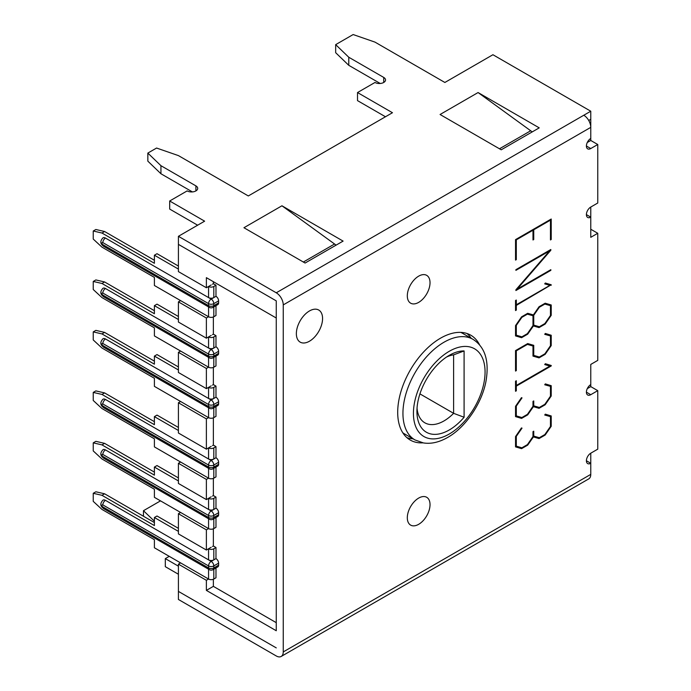 <?xml version="1.0" encoding="UTF-8"?>
<svg xmlns="http://www.w3.org/2000/svg" width="691" height="691" viewBox="0 0 691 691"><rect width="100%" height="100%" fill="white"/><g stroke="black" fill="none" stroke-linecap="round" stroke-linejoin="round"><path stroke-width="1.04" d="M178.416 430.493L154.395 416.63L154.395 424.697L101.974 394.431L104.591 392.92L95.859 390.899L93.242 392.419L93.242 400.486L101.974 408.554L154.395 438.82L154.395 446.887L208.561 478.163L206.376 479.424L178.416 463.281L178.416 483.458L206.376 499.602L211.178 496.82M178.416 480.936L154.395 467.064L154.395 475.14L101.974 444.874L104.591 443.363L95.859 441.342L93.242 442.853L93.242 450.929L101.974 458.997L154.395 489.263L154.395 497.33L208.561 528.598L206.376 529.859L178.416 513.724L180.601 512.463M197.635 225.206L169.684 209.071L169.684 200.995L204.622 221.172L178.416 236.305L178.416 244.372L276.262 300.87L178.416 244.372L178.416 271.615L206.376 287.75L211.178 284.977M178.416 269.093L154.395 255.221L154.395 263.288L101.974 233.031L104.591 231.511L95.859 229.498L93.242 231.01L93.242 239.077L101.974 247.153L154.395 277.411L154.395 285.487L208.561 316.754L206.376 318.015L178.416 301.872L180.601 300.62M178.416 319.527L154.395 305.655L154.395 313.731L101.974 283.465L104.591 281.954L95.859 279.933L93.242 281.453L93.242 289.52L101.974 297.588L154.395 327.854L154.395 335.921L208.561 367.197L206.376 368.458L178.416 352.315L178.416 372.492L206.376 388.636L211.178 385.854M178.416 369.97L154.395 356.098L154.395 364.166L101.974 333.908L104.591 332.397L95.859 330.376L93.242 331.887L93.242 339.955L101.974 348.031L154.395 378.297L154.395 386.364L208.561 417.632L206.376 418.893L178.416 402.758L180.601 401.497M178.416 301.872L178.416 322.049L206.376 338.193L211.178 335.42M178.416 352.315L180.601 351.054M178.416 463.281L180.601 462.02M178.416 402.758L178.416 433.015L206.376 449.159L211.178 446.386M178.416 513.724L178.416 533.901L206.376 550.036L211.178 547.263M178.416 531.379L154.395 517.507L154.395 525.575L101.974 495.309L104.591 493.797L95.859 491.785L93.242 493.296L93.242 501.364L101.974 509.431L154.395 539.697L154.395 547.773L208.561 579.041L206.376 580.302L178.416 564.158L180.601 562.897M178.416 564.158L178.416 591.401L276.262 647.89L178.416 591.401L178.416 599.468L276.262 655.958A9.881 5.709 60 0 0 281.202 656.45L588.723 478.906A9.881 5.709 -120 0 0 590.77 474.38L590.77 453.192L597.758 449.159L597.758 390.648L590.77 394.691A6.176 3.567 -60 0 1 587.687 394.993A6.176 3.567 -60 0 1 586.737 390.044A6.176 3.567 -60 0 1 590.77 384.602L590.77 364.425L597.758 360.391L597.758 233.282L590.77 237.315L590.77 207.05L597.758 203.016L597.758 144.505L590.77 148.539A6.176 3.567 -60 0 1 587.687 148.85A6.176 3.567 -60 0 1 586.737 143.901A6.176 3.567 -60 0 1 590.77 138.45L590.77 119.284L588.723 120.467L590.77 119.284L590.77 111.216L492.925 54.727L444.874 82.471L374.988 42.116L353.144 34.55L335.671 44.639L335.671 52.706L348.774 65.317L348.774 57.249L335.671 44.639M206.376 580.302L206.376 590.39L276.262 630.745L276.262 300.87L276.262 318.015L206.376 277.661L206.376 287.75M206.376 388.636L206.376 368.458M206.376 449.159L206.376 418.893M206.376 338.193L206.376 318.015M206.376 550.036L206.376 529.859M206.376 499.602L206.376 479.424M206.376 590.39L213.364 586.357L213.364 579.257M212.491 546.503L213.364 546.002L213.364 528.814M212.491 496.069L213.364 495.568L213.364 478.379M212.491 445.626L213.364 445.125L213.364 417.848M212.491 385.103L213.364 384.593L213.364 367.413M212.491 334.66L213.364 334.159L213.364 316.97M212.491 284.226L213.364 283.716L213.364 281.703M213.364 546.002L215.981 547.514L215.981 558.613A3.705 2.142 -120 0 1 218.606 563.156L218.606 565.169L213.804 567.942A3.705 2.142 60 0 1 213.035 569.643L217.838 566.87A3.705 2.142 -120 0 0 218.606 565.169M215.981 567.933L215.981 577.78L213.804 579.041L213.804 569.194M213.364 283.716L215.981 285.228L215.981 296.327A3.705 2.142 -120 0 1 218.606 300.87L218.606 302.883L213.804 305.655A3.705 2.142 60 0 1 213.035 307.357L217.838 304.584A3.705 2.142 -120 0 0 218.606 302.883M215.981 305.655L215.981 315.493L213.804 316.754L213.804 306.916M213.364 384.593L215.981 386.114L215.981 397.204A3.705 2.142 -120 0 1 218.606 401.747L218.606 403.76L213.804 406.541A3.705 2.142 60 0 1 213.035 408.234L217.838 405.462A3.705 2.142 -120 0 0 218.606 403.76M215.981 406.533L215.981 416.371L213.804 417.632L213.804 407.794M213.364 334.159L215.981 335.671L215.981 346.77A3.705 2.142 -120 0 1 218.606 351.304L218.606 353.326L213.804 356.098A3.705 2.142 60 0 1 213.035 357.791L217.838 355.019A3.705 2.142 -120 0 0 218.606 353.326M215.981 356.09L215.981 365.936L213.804 367.197L213.804 357.351M213.364 495.568L215.981 497.079L215.981 508.17A3.705 2.142 -120 0 1 218.606 512.713L218.606 514.735L213.804 517.507A3.705 2.142 60 0 1 213.035 519.2L217.838 516.427A3.705 2.142 -120 0 0 218.606 514.735M215.981 517.499L215.981 527.337L213.804 528.598L213.804 518.76M213.364 445.125L215.981 446.636L215.981 457.736A3.705 2.142 -120 0 1 218.606 462.27L218.606 464.292L213.804 467.064A3.705 2.142 60 0 1 213.035 468.766L217.838 465.984A3.705 2.142 -120 0 0 218.606 464.292M215.981 467.056L215.981 476.902L213.804 478.163L213.804 468.317M276.262 622.669L213.364 586.357M413.045 438.82A60.54 34.956 -60 0 1 406.947 437.688A60.54 34.956 120 0 0 413.045 438.82A60.54 34.956 120 0 1 406.947 437.688M467.081 333.528A60.54 34.956 -60 0 1 471.115 338.245A60.54 34.956 120 0 0 467.081 333.528A60.54 34.956 120 0 1 471.115 338.245M587.281 388.636L590.77 386.615L590.77 384.602M587.281 142.493L590.77 140.472L590.77 138.45M336.111 245.132L281.945 205.788L243.94 227.728L281.945 205.788L343.099 241.099L305.094 263.038L243.94 227.728M334.358 244.122L303.349 262.027M532.243 131.895L478.077 92.551L440.072 114.499L478.077 92.551L539.23 127.861L501.225 149.8L440.072 114.499M530.489 130.884L499.481 148.79M407.31 517.758A16.066 9.277 120 0 0 410.635 525.108A16.066 9.277 120 0 0 426.701 515.84A16.066 9.277 120 0 0 426.701 497.287A16.066 9.277 120 0 0 414.324 501.597A16.066 9.277 120 0 0 407.31 517.758A16.066 9.277 -60 0 1 414.324 501.597A16.066 9.277 -60 0 1 426.701 497.287A16.066 9.277 -60 0 1 430.027 504.646A16.066 9.277 -60 0 1 423.013 520.807A16.066 9.277 -60 0 1 410.635 525.108A16.066 9.277 -60 0 1 407.31 517.758M407.31 295.826A16.066 9.277 120 0 0 410.635 303.176A16.066 9.277 120 0 0 426.701 293.9A16.066 9.277 120 0 0 426.701 275.355A16.066 9.277 120 0 0 414.324 279.656A16.066 9.277 120 0 0 407.31 295.826A16.066 9.277 -60 0 1 414.324 279.656A16.066 9.277 -60 0 1 426.701 275.355A16.066 9.277 -60 0 1 430.027 282.705A16.066 9.277 -60 0 1 423.013 298.875A16.066 9.277 -60 0 1 410.635 303.176A16.066 9.277 -60 0 1 407.31 295.826M296.361 333.649A18.536 10.702 120 0 0 300.196 342.14A18.536 10.702 120 0 0 318.732 331.438A18.536 10.702 120 0 0 318.732 310.034A18.536 10.702 120 0 0 304.446 315.001A18.536 10.702 120 0 0 296.361 333.649A18.536 10.702 -60 0 1 304.446 315.001A18.536 10.702 -60 0 1 318.732 310.034A18.536 10.702 -60 0 1 322.567 318.516A18.536 10.702 -60 0 1 314.474 337.173A18.536 10.702 -60 0 1 300.196 342.14A18.536 10.702 -60 0 1 296.361 333.649M520.332 447.362L515.538 446.386M537.797 437.273L532.986 436.297M549.475 415.429L549.475 416.068M550.459 416.63L544.724 415.015L545.311 414.168L551.219 415.956L551.219 426.278L545.164 435.045L539.04 438.578L533.4 436.911L527.691 445.125L521.575 448.658L515.538 446.878L515.538 436.557L521.455 427.945L522.016 428.126L516.307 436.349L516.307 446.161L521.869 447.811L527.423 444.607L532.986 436.539L532.986 431.642L533.746 431.201L533.746 436.09L539.334 437.723L544.871 434.535L550.459 426.451L550.459 416.63L545.018 414.583M533.746 436.09L532.986 435.65M551.219 426.278L550.459 425.837M545.164 435.045L544.577 434.699M539.04 438.578L537.296 437.567M533.4 436.911L532.916 436.634M527.691 445.125L527.103 444.788M521.575 448.658L519.822 447.656M516.307 446.161L515.538 445.721M516.307 436.349L515.857 436.09M551.219 239.501L550.459 239.941L550.459 220.135L533.746 229.783L533.746 239.535L532.986 239.976L532.986 230.224L516.307 239.855L516.307 259.661L515.538 260.101L515.538 239.622L551.219 219.021L551.219 239.501L550.459 239.06M550.459 220.135L549.872 219.798M533.746 229.783L533.158 229.447M516.307 259.661L515.538 259.22M516.307 239.855L515.719 239.518M532.986 230.224L532.398 229.887M533.746 239.535L532.986 239.095M550.839 250.246L517.188 289.106L550.839 269.68L550.839 270.354L515.892 290.531L515.892 289.788L549.578 250.911L515.892 270.354L515.892 269.68L550.813 249.52L550.839 250.246L550.191 249.874M517.188 289.106L516.721 288.838M550.839 270.354L550.252 270.017M549.578 250.911L548.982 250.574M516.307 304.766L549.924 285.357L544.724 283.871L545.311 283.025L551.219 284.778L516.307 305.413L516.307 310.129L515.538 310.57L515.538 300.481L516.307 300.041L516.307 304.766L515.538 304.325M549.924 285.357L545.018 283.448M516.307 310.129L515.538 309.689M516.307 305.413L515.538 304.964M551.219 285.253L549.535 284.277M549.457 284.251L548.74 284.666M520.332 336.387L515.538 335.42M537.797 326.307L532.986 325.323M549.475 304.472L549.475 305.094M532.001 314.517L532.001 315.182M550.459 305.664L544.871 304.066L539.334 307.262L533.746 315.312L533.746 325.124L539.334 326.757L544.871 323.561L550.459 315.485L550.459 305.664L544.672 303.504M532.986 315.752L527.397 314.155L521.869 317.35L516.307 325.383L516.307 335.195L521.869 336.845L527.397 333.649L532.986 325.565L532.986 315.752L527.198 313.593M516.307 325.383L515.857 325.124M516.307 335.195L515.538 334.755M533.746 315.312L532.709 314.716M533.746 325.124L532.986 324.684M551.219 315.312L545.164 324.07L539.04 327.603L533.4 325.945L527.691 334.159L521.575 337.692L515.538 335.912L515.538 325.582L521.575 316.841L527.691 313.308L533.4 314.906L539.04 306.752L545.164 303.219L551.219 304.981L551.219 315.312L550.459 314.871M545.164 324.07L544.577 323.733M539.04 327.603L537.296 326.601M533.4 325.945L532.916 325.668M527.691 334.159L527.103 333.822M521.575 337.692L519.822 336.69M527.397 314.155L526.81 313.818M521.869 317.35L521.403 317.083M544.871 304.066L544.283 303.729M539.334 307.262L538.876 306.994M532.986 346.018L527.423 344.403L516.307 350.821L516.307 370.626L515.538 371.067L515.538 350.587L527.691 343.574L533.746 345.336L533.746 355.39L539.334 357.022L544.871 353.827L550.459 345.742L550.459 335.93L544.724 334.314L545.311 333.468L551.219 335.247L551.219 345.578L545.164 354.336L539.04 357.869L532.986 356.107L532.986 346.018L527.224 343.842M539.04 357.869L532.986 355.606M527.423 344.403L526.836 344.066M516.307 350.821L515.719 350.484M516.307 370.626L515.538 370.186M532.001 344.826L532.001 345.448M533.746 355.39L532.986 354.949M545.164 354.336L544.577 353.999M537.797 356.573L537.296 356.858M551.219 345.578L550.459 345.137M549.475 334.72L549.475 335.36M550.459 335.93L545.018 333.883M549.457 364.96L548.74 365.366M549.924 366.057L544.724 364.58L545.311 363.734L551.219 365.479L551.219 365.954L516.307 386.114L516.307 390.838L515.538 391.279L515.538 381.19L516.307 380.75L516.307 385.466L549.924 366.057L545.018 364.148M551.219 365.954L549.535 364.978M516.307 386.114L515.538 385.673M516.307 390.838L515.538 390.389M516.307 385.466L515.538 385.025M516.307 406.083L516.307 415.904L521.869 417.545L527.423 414.341L532.986 406.273L532.986 401.385L533.746 400.935L533.746 405.833L539.334 407.457L544.871 404.27L550.459 396.185L550.459 386.364L544.724 384.757L545.311 383.902L551.219 385.69L551.219 396.012L545.164 404.779L539.04 408.312L533.4 406.645L527.691 414.868L521.575 418.4L515.538 416.613L515.538 406.291L521.455 397.679L522.016 397.869L516.307 406.083L515.857 405.824M521.575 418.4L515.538 416.12M516.307 415.904L515.538 415.464M533.746 405.833L532.986 405.392M527.691 414.868L527.103 414.522M520.332 417.096L519.822 417.39M533.4 406.645L532.916 406.368M539.04 408.312L532.986 406.032M545.164 404.779L544.577 404.434M537.797 407.008L537.296 407.301M551.219 396.012L550.459 395.572M549.475 385.163L549.475 385.803M550.459 386.364L545.018 384.326M586.409 460.759L590.77 463.281A6.176 3.567 -60 0 1 587.687 463.592A6.176 3.567 -60 0 1 586.737 458.643A6.176 3.567 -60 0 1 590.77 453.192M586.409 214.616L590.77 217.138A6.176 3.567 -60 0 1 587.687 217.449A6.176 3.567 -60 0 1 586.737 212.491A6.176 3.567 -60 0 1 590.77 207.05M178.416 236.305L276.262 292.794A9.881 5.709 60 0 1 283.25 304.904L283.25 651.924A9.881 5.709 60 0 1 281.202 656.45M422.935 442.845A60.54 34.956 -60 0 1 410.238 440.055A60.54 34.956 -60 0 1 397.696 412.337A60.54 34.956 -60 0 1 424.127 351.417A60.54 34.956 -60 0 1 470.778 335.195A60.54 34.956 -60 0 1 479.537 344.792M178.416 574.247L165.313 566.68L165.313 558.613L169.243 556.341M348.774 57.249L383.721 77.427A6.176 3.567 180 0 1 385.535 79.949A6.176 3.567 180 0 1 381.717 83.24A6.176 3.567 180 0 1 374.988 82.471L357.515 92.551L357.515 100.627L385.466 116.762M160.943 165.693L147.839 153.082L147.839 161.15L160.943 173.761L160.943 165.693L195.89 185.87A6.176 3.567 180 0 1 197.704 188.384A6.176 3.567 180 0 1 193.886 191.683A6.176 3.567 180 0 1 187.157 190.906L169.684 200.995M147.839 153.082L156.581 148.038L178.416 155.605L248.311 195.95L392.462 112.728L357.515 92.551M283.25 304.904L590.77 127.36A9.881 5.709 -120 0 0 583.783 115.25L590.77 111.216M154.395 521.204L143.469 510.701L143.469 516.246M380.223 83.473L348.774 65.317M192.392 191.917L160.943 173.761M143.469 510.701L160.511 500.863M178.416 566.179L165.313 558.613M590.77 474.38L283.25 651.924M590.77 229.248L597.758 233.282M590.77 140.472L597.758 144.505M590.77 386.615L597.758 390.648M446.507 357.057A38.299 22.112 -60 0 1 453.616 354.854L464.093 350.942A45.71 26.396 120 0 0 449.245 355.347A45.71 26.396 120 0 0 416.923 411.326A45.71 26.396 120 0 0 464.093 417.243L453.616 413.33L419.921 393.879M453.616 354.854L453.616 413.33A38.299 22.112 -60 0 1 424.853 422.814A38.299 22.112 -60 0 1 417.036 408.105M464.093 417.243L464.093 350.942M460.75 332.38A58.07 33.522 -60 0 1 462.555 333.304L473.033 339.35A58.07 33.522 120 0 0 428.29 354.906A58.07 33.522 120 0 0 402.939 413.348A58.07 33.522 120 0 0 414.971 439.934L423.384 442.922C431.029 444.14 439.139 442.309 447.708 437.42C465.458 427.47 481.722 403.63 485.92 381.579C489.47 361.229 485.177 347.15 473.033 339.35M414.971 439.934L404.485 433.879A58.07 33.522 -60 0 1 402.793 432.782M103.615 407.733L209.33 468.766A3.705 2.142 -60 0 1 208.561 467.064L102.847 406.032A3.705 2.142 -60 0 0 103.615 407.733C101.922 406.325 98.666 403.864 103.002 399.234A4.941 2.85 60 0 1 105.473 399.476L208.561 458.997A3.705 2.142 180 0 0 213.804 458.997L215.981 457.736M105.473 399.476A3.705 2.142 120 0 0 102.847 404.019L208.561 465.052A3.705 2.142 -60 0 1 211.178 460.508A3.705 2.142 60 0 1 213.804 465.052L218.606 462.27M208.561 465.052A3.705 2.142 0 0 0 213.804 465.052L213.804 467.064A3.705 2.142 180 0 1 208.561 467.064L208.561 465.052M208.561 468.317L208.561 478.163A3.705 2.142 0 0 0 213.804 478.163M93.242 392.419L101.974 394.431M213.804 447.898A3.705 2.142 180 0 1 208.561 447.898L208.561 458.997L211.178 460.508L213.804 458.997L213.804 447.898L215.981 446.636M154.395 421.674L104.591 392.92M178.416 427.47L157.012 415.11L154.395 416.63M103.615 458.168L209.33 519.2A3.705 2.142 -60 0 1 208.561 517.507L102.847 456.475A3.705 2.142 -60 0 0 103.615 458.168C101.922 456.76 98.666 454.307 103.002 449.668A4.941 2.85 60 0 1 105.473 449.919L208.561 509.431A3.705 2.142 180 0 0 213.804 509.431L215.981 508.17M105.473 449.919A3.705 2.142 120 0 0 102.847 454.453L208.561 515.486A3.705 2.142 -60 0 1 211.178 510.951A3.705 2.142 60 0 1 213.804 515.486L218.606 512.713M208.561 515.486A3.705 2.142 0 0 0 213.804 515.486L213.804 517.507A3.705 2.142 180 0 1 208.561 517.507L208.561 515.486M208.561 518.76L208.561 528.598A3.705 2.142 0 0 0 213.804 528.598M93.242 442.853L101.974 444.874M213.804 498.341A3.705 2.142 180 0 1 208.561 498.341L208.561 509.431L211.178 510.951L213.804 509.431L213.804 498.341L215.981 497.079M154.395 472.108L104.591 443.363M178.416 477.913L157.012 465.553L154.395 467.064M103.615 508.611L209.33 569.643A3.705 2.142 -60 0 1 208.561 567.942L102.847 506.918A3.705 2.142 -60 0 0 103.615 508.611C101.922 507.203 98.666 504.741 103.002 500.111A4.941 2.85 60 0 1 105.473 500.353L208.561 559.874A3.705 2.142 180 0 0 213.804 559.874L215.981 558.613M105.473 500.353A3.705 2.142 120 0 0 102.847 504.896L208.561 565.929A3.705 2.142 -60 0 1 211.178 561.386A3.705 2.142 60 0 1 213.804 565.929L218.606 563.156M208.561 565.929A3.705 2.142 0 0 0 213.804 565.929L213.804 567.942A3.705 2.142 180 0 1 208.561 567.942L208.561 565.929M208.561 569.194L208.561 579.041A3.705 2.142 0 0 0 213.804 579.041M93.242 493.296L101.974 495.309M213.804 548.775A3.705 2.142 180 0 1 208.561 548.775L208.561 559.874L211.178 561.386L213.804 559.874L213.804 548.775L215.981 547.514M154.395 522.551L104.591 493.797M178.416 528.347L157.012 515.996L154.395 517.507M103.615 246.324L209.33 307.357A3.705 2.142 -60 0 1 208.561 305.655L102.847 244.631A3.705 2.142 -60 0 0 103.615 246.324C101.922 244.916 98.666 242.463 103.002 237.825A4.941 2.85 60 0 1 105.473 238.067L208.561 297.588A3.705 2.142 180 0 0 213.804 297.588L215.981 296.327M105.473 238.067A3.705 2.142 120 0 0 102.847 242.61L208.561 303.643A3.705 2.142 -60 0 1 211.178 299.099A3.705 2.142 60 0 1 213.804 303.643L218.606 300.87M208.561 303.643A3.705 2.142 0 0 0 213.804 303.643L213.804 305.655A3.705 2.142 180 0 1 208.561 305.655L208.561 303.643M208.561 306.916L208.561 316.754A3.705 2.142 0 0 0 213.804 316.754M93.242 231.01L101.974 233.031M213.804 286.489A3.705 2.142 180 0 1 208.561 286.489L208.561 297.588L211.178 299.099L213.804 297.588L213.804 286.489L215.981 285.228M154.395 260.265L104.591 231.511M178.416 266.061L157.012 253.709L154.395 255.221M103.615 296.767L209.33 357.791A3.705 2.142 -60 0 1 208.561 356.098L102.847 295.066A3.705 2.142 -60 0 0 103.615 296.767C101.922 295.359 98.666 292.898 103.002 288.268A4.941 2.85 60 0 1 105.473 288.51L208.561 348.031A3.705 2.142 180 0 0 213.804 348.031L215.981 346.77M105.473 288.51A3.705 2.142 120 0 0 102.847 293.053L208.561 354.077A3.705 2.142 -60 0 1 211.178 349.542A3.705 2.142 60 0 1 213.804 354.077L218.606 351.304M208.561 354.077A3.705 2.142 0 0 0 213.804 354.077L213.804 356.098A3.705 2.142 180 0 1 208.561 356.098L208.561 354.077M208.561 357.351L208.561 367.197A3.705 2.142 0 0 0 213.804 367.197M93.242 281.453L101.974 283.465M213.804 336.932A3.705 2.142 180 0 1 208.561 336.932L208.561 348.031L211.178 349.542L213.804 348.031L213.804 336.932L215.981 335.671M154.395 310.7L104.591 281.954M178.416 316.504L157.012 304.144L154.395 305.655M103.615 347.202L209.33 408.234A3.705 2.142 -60 0 1 208.561 406.541L102.847 345.509A3.705 2.142 -60 0 0 103.615 347.202C101.922 345.794 98.666 343.341 103.002 338.702A4.941 2.85 60 0 1 105.473 338.953L208.561 398.465A3.705 2.142 180 0 0 213.804 398.465L215.981 397.204M105.473 338.953A3.705 2.142 120 0 0 102.847 343.487L208.561 404.52A3.705 2.142 -60 0 1 211.178 399.977A3.705 2.142 60 0 1 213.804 404.52L218.606 401.747M208.561 404.52A3.705 2.142 0 0 0 213.804 404.52L213.804 406.541A3.705 2.142 180 0 1 208.561 406.541L208.561 404.52M208.561 407.794L208.561 417.632A3.705 2.142 0 0 0 213.804 417.632M93.242 331.887L101.974 333.908M213.804 387.375A3.705 2.142 180 0 1 208.561 387.375L208.561 398.465L211.178 399.977L213.804 398.465L213.804 387.375L215.981 386.114M154.395 361.143L104.591 332.397M178.416 366.947L157.012 354.587L154.395 356.098M383.721 77.427L383.721 82.471M195.89 185.87L195.89 190.906M583.783 115.25L276.262 292.794M590.77 148.539L586.409 146.017M590.77 394.691L586.409 392.168M413.425 413.348A50.659 29.247 -60 0 1 449.245 351.304A50.659 29.247 -60 0 1 485.065 371.991A50.659 29.247 -60 0 1 449.245 434.026A50.659 29.247 -60 0 1 413.425 413.348M102.847 406.032A1.235 0.717 60 0 1 101.974 404.52A1.235 0.717 60 0 1 102.847 404.019M102.847 456.475A1.235 0.717 60 0 1 101.974 454.963A1.235 0.717 60 0 1 102.847 454.453M102.847 506.918A1.235 0.717 60 0 1 101.974 505.397A1.235 0.717 60 0 1 102.847 504.896M102.847 244.631A1.235 0.717 60 0 1 101.974 243.111A1.235 0.717 60 0 1 102.847 242.61M102.847 295.066A1.235 0.717 60 0 1 101.974 293.554A1.235 0.717 60 0 1 102.847 293.053M102.847 345.509A1.235 0.717 60 0 1 101.974 343.997A1.235 0.717 60 0 1 102.847 343.487M209.33 468.766A3.705 3.705 0 0 0 213.035 468.766M209.33 519.2A3.705 3.705 0 0 0 213.035 519.2M209.33 569.643A3.705 3.705 0 0 0 213.035 569.643M209.33 307.357A3.705 3.705 0 0 0 213.035 307.357M209.33 357.791A3.705 3.705 0 0 0 213.035 357.791M209.33 408.234A3.705 3.705 0 0 0 213.035 408.234"/></g></svg>
